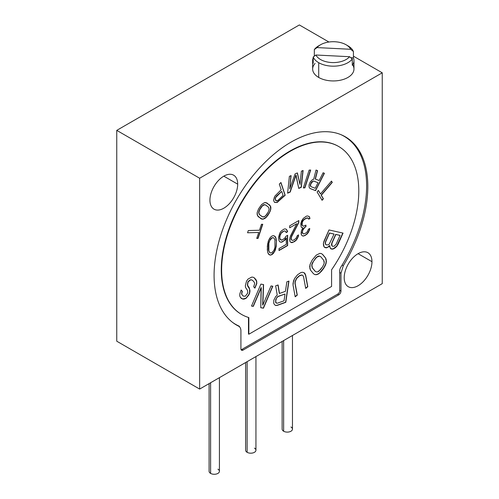 <?xml version="1.0" encoding="UTF-8"?>
<svg xmlns="http://www.w3.org/2000/svg" width="499" height="499" viewBox="0 0 499 499"><rect width="100%" height="100%" fill="white"/><g stroke="black" fill="none" stroke-linecap="round" stroke-linejoin="round"><path stroke-width="0.75" d="M270.29 211.046L270.589 209.274L269.398 212.905L266.379 217.227L263.484 219.111L261.096 218.836L257.453 215.605L257.21 212.387L258.588 208.863L261.601 204.54L264.495 202.656L266.884 202.931L270.527 206.162L270.77 209.38L269.217 212.799L270.29 211.046M331.592 269.784A96.987 56 120 0 0 346.905 153.218A96.987 56 120 0 0 254.496 183.538A96.987 56 120 0 0 248.839 191.248A96.987 56 120 0 0 248.839 317.564L248.839 334.23L331.592 286.451L331.592 269.784A96.987 56 120 0 0 338.715 146.519A96.987 56 120 0 0 254.496 183.538A96.987 56 120 0 0 248.839 191.248A96.987 56 120 0 0 241.722 314.513A96.987 56 120 0 0 248.839 317.564L248.839 334.23L331.592 286.451L331.592 269.784M329.764 246.662L329.87 245.683L329.165 246.531L326.259 247.884L324.063 246.893L323.477 245.252L323.396 243.231L324.113 240.886L328.997 229.945L343.056 233.102L338.179 244.042L336.862 246.25L335.147 247.872L333.338 248.97L331.043 248.957L330.35 248.302L329.689 245.583L329.165 246.531L329.689 245.583L327.176 247.523L329.165 246.531L326.259 247.884L327.176 247.523L324.668 247.46L326.259 247.884L324.063 246.893L323.396 243.231L328.997 229.945L343.056 233.102L336.862 246.25L335.147 247.872L332.24 249.226L330.35 248.302L329.764 246.662M325.516 257.914L326.402 261.258L325.997 263.796L323.895 268.082L321.499 271.256L318.212 274.113L316.223 274.743L314.832 274.581L313.54 273.789L310.571 270.209L309.686 266.865L310.091 264.327L312.193 260.035L316.285 255.12L319.865 253.38L321.256 253.542L322.547 254.334L325.516 257.914L326.209 259.505L325.516 257.914L322.547 254.334L321.256 253.542L319.865 253.38L316.285 255.12L312.193 260.035L310.091 264.327L309.879 268.618L310.571 270.209L313.54 273.789L314.832 274.581L316.223 274.743L319.809 273.003L325.198 265.861L326.402 261.258L326.028 259.399L326.402 261.258L325.997 263.796L323.895 268.082L321.499 271.256L318.212 274.113L316.223 274.743L314.663 274.481L316.042 274.637L318.031 274.007L319.622 272.897L323.714 267.975L325.816 263.69L326.221 261.152L325.516 257.914M295.19 296.799L293.056 285.228L293.487 281.024L294.616 278.411L297.56 274.768L300.772 272.629L302.319 272.248L303.997 272.622L305.669 275.142L307.796 286.719L305.7 288.397L303.567 276.826L302.943 275.61L302.032 275.049L299.375 275.891L296.643 278.504L295.233 281.773L295.159 283.544L297.292 295.121L295.19 296.799L293.056 285.228L293.063 283.083L294.616 278.411L297.56 274.768L300.772 272.629L302.319 272.248L303.997 272.622L304.976 273.558L305.669 275.142L307.796 286.719L305.7 288.397L303.567 276.826L302.943 275.61L301.851 274.943L299.194 275.785L300.847 275.142L299.194 275.785L296.462 278.398L297.972 277.014L296.462 278.398L295.052 281.667L295.726 280.089L295.052 281.667L294.978 283.438L295.233 281.773L294.978 283.438L297.292 295.121L294.978 283.438L297.111 295.015L295.146 296.581L297.292 295.121L295.19 296.799M279.484 293.456L285.44 291.316L286.863 281.816L288.965 281.062L285.79 302.319L277.375 305.344L275.691 305.519L274.494 304.664L273.714 303.236L273.832 300.192L275.71 296.525L277.244 295.115L275.648 285.846L278.099 284.96L279.484 293.456L285.44 291.316L286.863 281.816L288.965 281.062L285.79 302.319L277.375 305.344L275.691 305.519L274.494 304.664L273.714 303.236L273.832 300.192L275.71 296.525L277.244 295.115L275.648 285.846L278.099 284.96L279.484 293.456M262.854 305.076L271.038 285.927L272.828 286.245L263.447 308.201L260.759 307.721L261.283 287.698L253.299 306.386L251.508 306.062L260.89 284.112L263.578 284.592L262.854 305.076L271.038 285.927L272.828 286.245L263.447 308.201L260.759 307.721L261.102 287.592L253.299 306.386L261.102 287.592L253.118 306.28L251.54 305.993L253.299 306.386L251.508 306.062L260.89 284.112L263.578 284.592L262.854 305.076M241.136 290.025L242.352 291.366L241.753 293.68L242.059 294.759L243.269 296.1L245.383 296.2L247.785 292.913L247.473 290.337L245.552 287.474L245.346 285.759L246.537 281.13L248.04 279.072L251.652 277.12L253.062 277.188L254.371 277.887L255.987 279.671L256.698 281.199L256.804 283.551L254.908 288.141L253.698 286.806L254.69 283.444L254.184 282.141L252.569 280.357L251.465 279.877L250.267 280.033L248.053 282.054L247.56 285.228L249.275 287.867L249.993 290.886L249.6 293.424L248.602 295.296L245.995 298.365L243.986 299.113L242.576 299.044L240.462 297.454L239.751 295.926L239.844 293.799L241.136 290.025L242.352 291.366L241.572 293.574L241.878 294.653L243.269 296.1L245.383 296.2L247.785 292.913L247.473 290.337L245.552 287.474L245.346 285.759L246.537 281.13L248.04 279.072L251.652 277.12L253.062 277.188L254.371 277.887L255.987 279.671L256.698 281.199L256.804 283.551L254.908 288.141L253.698 286.806L254.69 283.444L254.184 282.141L252.569 280.357L251.278 279.771L252.569 280.357L251.278 279.771L250.074 279.927L251.465 279.877L250.074 279.927L247.866 281.947L248.957 280.812L247.866 281.947L247.373 285.122L247.554 283.731L247.373 285.122L247.884 286.426L247.56 285.228L247.884 286.426L249.275 287.867L247.884 286.426L249.6 289.064L249.275 287.867L249.993 290.886L249.6 289.064L249.6 293.424L249.812 290.78L249.413 293.318L248.415 295.19L249.6 293.424L245.995 298.365L247.217 296.836L245.814 298.259L243.986 299.113L245.814 298.259L242.576 299.044L243.986 299.113L241.472 298.564L240.462 297.454L239.751 295.926L239.844 293.799L241.136 290.025M322.092 200.305L317.096 191.959L318.406 190.425L320.508 193.943L331.492 181.087L332.278 182.403L321.3 195.259L323.402 198.777L322.092 200.305L317.096 191.959L318.406 190.425L320.508 193.943L331.492 181.087L332.278 182.403L321.113 195.153L323.402 198.777L322.092 200.305M315.393 179.072L319.148 180.526L323.103 172.766L324.431 173.284L315.574 190.643L310.272 188.591L309.355 187.799L309.037 186.345L309.124 184.611L310.222 181.942L312.424 179.696L313.69 179.303L316.029 170.04L317.576 170.633L315.393 179.072L319.148 180.526L323.103 172.766L324.431 173.284L315.574 190.643L310.272 188.591L309.355 187.799L309.037 186.345L309.124 184.611L310.222 181.942L312.424 179.696L313.69 179.303L316.029 170.04L317.576 170.633L315.393 179.072M303.317 187.93L309.131 170.103L310.696 170.034L304.889 187.867L303.317 187.93L309.131 170.103L310.696 170.034L304.889 187.867L303.317 187.93M291.098 175.598L289.701 188.859L295.096 173.889L297.379 172.91L299.98 184.462L301.377 171.201L303.093 170.471L301.315 187.318L298.745 188.416L296.05 175.193L290.181 192.078L287.611 193.175L289.389 176.328L291.098 175.598L289.701 188.859L295.096 173.889L297.379 172.91L299.98 184.462L301.377 171.201L303.093 170.471L301.315 187.318L298.745 188.416L295.87 175.087L290.181 192.078L295.87 175.087L290 191.972L287.63 192.982L290.181 192.078L287.611 193.175L289.389 176.328L291.098 175.598M274.587 202.432L273.683 200.798L273.689 199.725L274.974 196.001L281.187 189.751L279.297 184.056L280.943 182.497L285.172 195.24L277.138 202.513L274.587 202.432L273.683 200.798L274.151 197.853L274.974 196.001L281.187 189.751L279.297 184.056L280.943 182.497L285.172 195.24L277.138 202.513L274.587 202.432M262.755 224.263L258.052 238.385L256.723 238.416L258.707 232.472L247.56 232.777L248.302 230.544L259.449 230.245L261.426 224.301L262.755 224.263L258.052 238.385L256.723 238.416L258.707 232.472L247.56 232.777L248.302 230.544L259.449 230.245L261.426 224.301L262.755 224.263M301.109 222.386L303.398 218.3L306.442 216.142L307.459 215.955L309.237 216.504L309.998 218.437L308.731 219.167L307.97 218.026L306.193 218.263L303.398 220.271L302.382 222.043L302.126 224.562L302.631 225.847L303.398 226.197L305.937 225.124L305.937 226.702L304.92 227.288L302.887 230.045L302.382 231.916L302.887 233.601L303.648 233.95L305.937 233.021L307.203 231.892L308.476 229.184L309.748 228.455L309.492 230.182L307.459 233.719L305.176 235.434L303.398 236.071L302.382 235.865L301.365 234.873L301.109 233.438L301.365 230.925L302.887 227.675L301.621 227.619L301.109 226.727L300.853 223.714L301.621 220.907L303.398 218.3L306.442 216.142L307.459 215.955L309.237 216.504L309.998 218.437L308.731 219.167L307.783 217.926L306.006 218.163L307.459 217.926L304.484 219.042L306.193 218.263L303.211 220.165L304.664 219.148L303.211 220.165L302.194 221.936L302.887 220.963L301.945 222.878L302.382 222.043L301.945 224.456L302.126 222.978L301.945 224.456L302.45 225.741L301.945 224.456L302.45 225.741L303.398 226.197L305.937 225.124L305.937 226.702L304.739 227.188L302.706 229.939L302.194 232.603L302.887 233.601L303.648 233.95L305.937 233.021L307.203 231.892L308.476 229.184L309.748 228.455L308.476 232.347L305.176 235.434L303.398 236.071L302.382 235.865L301.365 234.873L301.365 230.925L302.887 227.675L301.621 227.619L301.109 226.727L301.109 222.386M298.826 220.546L298.826 222.517L291.709 236.495L291.204 238.372L291.709 240.05L292.47 240.399L293.743 240.063L296.032 238.347L297.298 235.64L298.57 234.904L298.315 236.632L296.281 240.175L294.504 241.597L291.965 242.67L290.948 242.464L289.931 241.472L289.931 237.524L296.793 223.689L289.682 227.8L289.682 225.822L298.826 220.546L298.826 222.517L291.528 236.389L291.023 238.266L291.709 240.05L292.47 240.399L293.743 240.063L296.032 238.347L297.298 235.64L298.57 234.904L297.298 238.796L294.504 241.597L291.965 242.67L290.948 242.464L289.931 241.472L289.682 239.252L290.443 236.046L296.793 223.689L289.682 227.8L289.682 225.822L298.826 220.546M284.854 238.085L285.871 236.314L287.649 235.291L287.649 245.558L279.01 250.542L279.01 248.571L286.376 244.317L286.376 237.998L285.11 239.913L282.315 241.921L281.043 242.258L279.771 241.809L279.01 240.668L278.504 237.412L279.771 233.12L281.043 231.205L283.837 229.197L285.11 228.86L286.376 229.309L287.137 230.451L287.649 231.736L286.12 232.615L285.615 231.33L284.854 230.981L283.837 231.168L281.299 233.033L280.026 235.74L279.771 237.861L280.532 239.788L282.315 239.95L284.854 238.085L285.871 236.314L287.649 235.291L287.649 245.558L279.01 250.542L279.01 248.571L286.376 244.317L286.195 237.892L285.11 239.913L286.195 237.892L283.657 240.936L285.11 239.913L282.315 241.921L283.657 240.936L281.043 242.258L282.315 241.921L280.862 242.158L279.739 241.759L281.043 242.258L279.771 241.809L279.01 240.668L278.504 237.412L279.771 233.12L281.043 231.205L283.837 229.197L285.11 228.86L286.376 229.309L287.649 231.736L286.12 232.615L285.615 231.33L284.673 230.875L285.615 231.33L284.673 230.875L282.128 231.948L283.837 231.168L281.112 232.927L282.315 232.047L280.351 234.156L281.299 233.033L280.351 234.156L279.59 236.963L280.026 235.74L279.59 236.963L279.845 238.79L279.771 237.861L280.351 239.682L279.845 238.79L281.299 240.138L282.315 239.95L284.854 238.085M276.471 240.955L276.215 246.625L274.693 251.459L271.899 254.646L270.377 255.132L269.104 254.683L267.832 252.65L267.327 249.787L267.583 244.111L269.104 239.283L270.377 237.362L271.899 236.089L273.421 235.603L275.454 236.8L276.471 240.955L276.29 244.398L276.471 240.955L275.959 238.085L275.454 236.8L273.421 235.603L271.899 236.089L270.377 237.362L268.343 240.905L267.327 246.232L267.583 251.615L268.343 253.935L270.377 255.132L271.899 254.646L273.421 253.373L275.454 249.831L276.29 244.398L275.454 249.831L273.421 253.373L271.899 254.646L270.377 255.132L269.042 254.621L270.19 255.026L271.718 254.54L274.512 251.353L276.034 246.518L276.471 240.955M248.477 334.018L248.839 334.23L248.477 334.018L248.477 317.451L248.477 334.018M344.129 136.296A108.557 62.674 120 0 1 340.923 266.996A5.165 2.982 120 0 0 339.7 270.851L339.7 290.836A2.582 1.491 120 0 1 337.873 293.998L241.834 349.45A2.582 1.491 120 0 1 241.098 349.699A2.582 1.491 120 0 0 241.834 349.45L337.873 293.998A2.582 1.491 120 0 0 339.7 290.836L339.7 270.851A5.165 2.982 -60 0 1 340.923 266.996A108.557 62.674 120 0 0 340.736 134.562A108.557 62.674 120 0 1 344.129 136.296L342.326 135.248M232.384 322.248A108.557 62.674 120 0 0 238.784 325.966A5.165 2.982 -60 0 1 239.813 327.163A5.165 2.982 120 0 0 238.934 326.04A5.165 2.982 120 0 0 238.784 325.966A108.557 62.674 120 0 1 235.578 324.319A108.557 62.674 120 0 1 232.384 322.248M241.541 314.407A96.987 56 -60 0 1 248.477 191.036A96.987 56 -60 0 1 254.128 183.333A96.987 56 -60 0 1 338.528 146.419A96.987 56 -60 0 0 338.347 146.313A96.987 56 -60 0 0 254.128 183.333A96.987 56 -60 0 0 248.477 191.036A96.987 56 -60 0 0 241.36 314.301A96.987 56 -60 0 0 241.541 314.407M233.694 323.227A108.557 62.674 120 0 0 234.312 323.558M238.584 326.153A10.329 5.963 120 0 1 240.917 330.968A10.329 5.963 120 0 0 238.772 326.252A10.329 5.963 120 0 0 238.584 326.153A108.713 62.768 -60 0 1 238.591 196.176A108.713 62.768 -60 0 1 244.204 187.456A108.713 62.768 -60 0 1 349.68 139.764A108.713 62.768 -60 0 1 343.287 265.736A108.713 62.768 120 0 0 345.314 136.795A108.713 62.768 120 0 0 244.204 187.456A108.713 62.768 120 0 0 238.591 196.176A108.713 62.768 120 0 0 236.588 325.086A108.713 62.768 120 0 0 238.584 326.153L234.667 323.888M342.127 265.031L343.3 265.711L340.979 273.215L340.979 291.029A3.1 1.79 -60 0 1 338.79 294.822L243.107 350.061A3.1 1.79 -60 0 1 240.917 348.795L240.917 330.98L240.917 348.795A3.1 1.79 120 0 0 241.56 350.217A3.1 1.79 120 0 0 243.107 350.061L241.94 349.387L243.107 350.061L338.79 294.822L337.617 294.148L338.79 294.822A3.1 1.79 120 0 0 340.979 291.029L339.7 290.293L340.979 291.029L340.979 273.215L339.7 272.479L340.979 273.215L343.3 265.711L342.127 265.031M342.838 135.578A108.557 62.674 120 0 0 342.245 135.21M382.246 283.65L382.246 72.81L199.65 178.23L199.65 389.07L382.246 283.65L382.246 72.81L353.423 56.169L382.246 72.81L199.65 178.23L116.754 130.37L116.754 341.21L199.65 389.07L199.65 178.23L116.754 130.37L116.754 341.21L199.65 389.07L382.246 283.65M237.661 185.185A19.623 11.334 -60 0 1 223.377 208.445A19.623 11.334 -60 0 1 209.936 200.186A19.623 11.334 -60 0 1 209.96 199.163A19.623 11.334 -60 0 1 224.244 175.91A19.623 11.334 -60 0 1 237.686 184.162A19.623 11.334 -60 0 1 237.661 185.185A19.623 11.334 120 0 0 237.686 184.162A19.623 11.334 120 0 0 233.626 175.18A19.623 11.334 120 0 0 218.905 180.02A19.623 11.334 120 0 0 209.96 199.163A19.623 11.334 120 0 0 209.936 200.186A19.623 11.334 120 0 0 213.996 209.168A19.623 11.334 120 0 0 228.717 204.334A19.623 11.334 120 0 0 237.661 185.185M371.936 262.711A19.623 11.334 -60 0 1 357.652 285.971A19.623 11.334 -60 0 1 344.21 277.712A19.623 11.334 -60 0 1 344.235 276.689A19.623 11.334 -60 0 1 358.519 253.436A19.623 11.334 -60 0 1 371.961 261.688A19.623 11.334 -60 0 1 371.936 262.711A19.623 11.334 120 0 0 371.961 261.688A19.623 11.334 120 0 0 367.9 252.706A19.623 11.334 120 0 0 353.18 257.546A19.623 11.334 120 0 0 344.235 276.689A19.623 11.334 120 0 0 344.21 277.712A19.623 11.334 120 0 0 348.271 286.694A19.623 11.334 120 0 0 362.991 281.86A19.623 11.334 120 0 0 371.936 262.711M328.922 42.022L299.35 24.95L116.754 130.37L299.35 24.95L328.922 42.022M219.423 377.649L219.423 471.293A5.165 2.982 180 0 1 216.235 474.05A5.165 2.982 180 0 1 210.609 473.401L210.609 382.739L210.609 473.401A5.165 2.982 180 0 1 210.185 473.127A5.165 2.982 180 0 1 209.093 471.293L209.093 383.612M210.185 473.127A5.165 2.982 0 0 0 210.609 473.401A5.165 2.982 0 0 0 217.683 473.532A5.165 2.982 0 0 0 218.331 469.459A5.165 2.982 0 0 0 217.913 469.185M255.943 356.567L255.943 450.21A5.165 2.982 180 0 1 252.756 452.967A5.165 2.982 180 0 1 247.124 452.319L247.124 361.656L247.124 452.319A5.165 2.982 180 0 1 246.706 452.044A5.165 2.982 180 0 1 245.614 450.21L245.614 362.53M246.706 452.044A5.165 2.982 0 0 0 247.124 452.319A5.165 2.982 0 0 0 254.197 452.443A5.165 2.982 0 0 0 254.852 448.376A5.165 2.982 0 0 0 254.428 448.102M292.464 335.484L292.464 429.128A5.165 2.982 180 0 1 289.27 431.885A5.165 2.982 180 0 1 283.644 431.236L283.644 340.574L283.644 431.236A5.165 2.982 180 0 1 283.226 430.961A5.165 2.982 180 0 1 282.135 429.128L282.135 341.447M283.226 430.961A5.165 2.982 0 0 0 283.644 431.236A5.165 2.982 0 0 0 290.717 431.361A5.165 2.982 0 0 0 291.372 427.294A5.165 2.982 0 0 0 290.948 427.019M315.081 63.404A20.659 11.926 0 0 0 317.813 76.902A20.659 11.926 0 0 0 318.705 77.451A20.659 11.926 0 0 0 344.516 79.035A20.659 11.926 0 0 0 352.631 64.795M313.197 57.853A20.659 11.926 0 0 0 312.648 60.579A20.659 11.926 0 0 0 313.197 63.304L313.197 56.98A20.659 11.926 0 0 0 317.813 62.144A20.659 11.926 0 0 0 318.705 62.687A20.659 11.926 0 0 0 352.294 58.957L352.294 65.282A20.659 11.926 0 0 0 353.423 57.853L353.423 51.528L350.691 49.282L317.052 47.586L314.326 49.557A20.659 11.926 180 0 1 318.699 45.821A20.659 11.926 180 0 1 319.678 45.297A20.659 11.926 0 0 0 314.326 49.557L314.326 55.882A20.659 11.926 0 0 0 313.933 56.449M313.197 63.304L313.197 56.98L315.929 55.009L349.568 56.711L315.929 55.009A18.076 10.435 0 0 0 331.735 62.543A18.076 10.435 0 0 0 349.568 56.711L352.294 58.957A20.659 11.926 180 0 1 318.705 62.687A20.659 11.926 180 0 1 317.813 62.144A20.659 11.926 180 0 1 313.197 56.98L315.929 55.009A18.076 10.435 0 0 0 331.735 62.543A18.076 10.435 0 0 0 349.568 56.711L352.294 58.957L352.294 65.282A20.659 11.926 0 0 0 353.966 60.579L353.966 69.012A20.659 11.926 180 0 1 341.216 80.033A20.659 11.926 180 0 1 318.705 77.451L318.705 62.687L318.705 77.451A20.659 11.926 180 0 1 317.813 76.902A20.659 11.926 180 0 1 312.648 69.012L312.648 60.579M353.966 60.579A20.659 11.926 0 0 0 353.423 57.853L350.803 57.722L353.423 57.853L353.423 51.528A20.659 11.926 0 0 0 348.807 46.37A20.659 11.926 0 0 0 347.915 45.821A20.659 11.926 180 0 1 348.807 46.37A20.659 11.926 180 0 1 353.423 51.528L350.691 49.282A18.076 10.435 0 0 0 334.885 41.754A18.076 10.435 0 0 0 317.052 47.586L350.691 49.282A18.076 10.435 0 0 0 346.094 44.767A18.076 10.435 0 0 0 320.526 44.767A18.076 10.435 0 0 0 317.052 47.586L314.326 49.557L314.326 55.882L314.688 55.9L314.326 55.882M358.089 253.679L371.961 261.688L358.089 253.679M223.808 176.153L237.686 184.162L223.808 176.153M342.85 233.058L336.675 246.144L333.157 248.864L330.956 248.87L333.157 248.864L336.675 246.144L342.85 233.058M332.378 246.182L331.685 245.527L331.492 244.479L331.804 243.044L335.671 234.387L339.863 235.328L335.671 234.387L331.804 243.044L331.685 245.527L332.565 246.288L334.261 246.169L336.176 244.092L340.044 235.434L335.852 234.493L331.991 243.15L331.866 245.633L332.565 246.288L334.261 246.169L336.176 244.092L340.044 235.434L335.671 234.387L331.804 243.044L331.492 244.479L331.685 245.527L332.378 246.182M326.096 244.772L325.404 244.117L325.211 243.069L325.523 241.635L329.39 232.977L333.875 233.987L329.39 232.977L325.523 241.635L325.404 244.117L326.277 244.878L328.28 244.828L329.284 244.048L334.056 234.087L329.571 233.083L325.704 241.741L325.392 243.175L325.585 244.223L326.277 244.878L328.28 244.828L329.284 244.048L334.056 234.087L329.39 232.977L325.523 241.635L325.211 243.069L325.404 244.117L326.096 244.772M321.244 253.536L322.547 254.334L325.336 257.808L322.366 254.228L321.244 253.536M311.875 266.472L312.368 267.826L315.156 271.3L312.187 267.72L315.156 271.3L316.428 271.961L317.626 271.886L320.314 269.828L322.71 266.653L324.213 263.16L324.213 261.651L323.72 260.297L320.751 256.717L319.659 256.155L317.171 256.948L315.78 258.295L313.384 261.47L311.881 264.963L312.368 267.826L315.337 271.406L316.428 271.961L317.626 271.886L318.917 271.175L322.71 266.653L324.213 263.16L323.72 260.297L320.751 256.717L319.479 256.056L320.751 256.717L319.479 256.056L318.287 256.13L319.659 256.155L318.287 256.13L316.99 256.842L318.468 256.237L316.99 256.842L315.593 258.189L317.171 256.948L315.593 258.189L312.199 263.191L313.384 261.47L311.7 264.863L312.38 263.297L311.7 264.863L312.187 267.72M303.903 272.604L305.488 275.043L307.615 286.613L305.656 288.179L307.615 286.613L305.488 275.043L303.903 272.604M288.759 281.137L285.603 302.213L277.195 305.238L275.542 305.413L277.195 305.238L285.603 302.213L288.759 281.137M277.943 285.016L279.303 293.35L277.943 285.016M278.199 296.319L285.035 294.03L278.38 296.418L277.257 297.248L276.421 298.408L275.666 301.246L276.377 303.13L277.363 303.205L284.025 300.816L285.035 294.03L284.025 300.816L277.363 303.205L276.377 303.13L275.629 302.375L275.685 299.787L277.076 297.148L278.199 296.319L277.076 297.148L275.685 299.787L275.629 302.375L276.197 303.024L275.629 302.375L275.685 299.787L277.076 297.148L278.199 296.319M272.616 286.208L263.26 308.095L260.759 307.646L263.26 308.095L272.616 286.208M263.391 284.555L262.667 304.97L263.391 284.555M241.111 290.094L242.165 291.26L241.572 293.574L241.878 294.653L243.269 296.1L241.878 294.653L241.572 293.574L242.165 291.26L241.111 290.094M254.203 277.8L256.511 281.093L256.623 283.444L254.758 287.979L256.623 283.444L256.511 281.093L254.203 277.8M318.337 190.506L320.508 193.943L318.337 190.506M331.423 181.168L332.097 182.297L321.113 195.153L323.221 198.671L321.98 200.118L323.221 198.671L321.113 195.153L332.097 182.297L331.423 181.168M324.231 173.203L315.393 190.537L310.197 188.528L315.393 190.537L324.231 173.203M317.389 170.564L315.206 178.966L317.389 170.564M313.634 181.012L318.019 182.74L313.821 181.118L312.967 181.231L310.796 183.931L310.521 186.033L310.996 186.657L315.193 188.279L318.019 182.74L315.193 188.279L310.996 186.657L310.334 185.927L311.176 182.721L311.969 181.698L313.634 181.012L311.969 181.698L311.176 182.721L310.272 185.023L310.808 186.557L310.272 185.023L311.176 182.721L311.969 181.698L313.634 181.012M310.478 170.047L304.702 187.761L303.355 187.817L304.702 187.761L310.478 170.047M290.898 175.685L289.701 188.859L290.898 175.685M297.236 172.972L299.98 184.462L297.236 172.972M302.887 170.558L301.134 187.212L298.708 188.248L301.134 187.212L302.887 170.558M280.831 182.603L284.991 195.134L276.957 202.407L274.512 202.351L276.957 202.407L284.991 195.134L280.831 182.603M276.34 196.213L281.729 191.379L275.791 197.367L275.423 198.434L275.691 200.317L276.964 200.897L277.874 200.386L283.076 195.446L281.729 191.379L283.076 195.446L277.874 200.386L276.234 200.872L275.504 200.211L275.242 198.328L276.34 196.213L275.242 198.328L275.504 200.211L276.053 200.766L275.504 200.211L275.242 198.328L276.34 196.213M267.657 215.655L269.398 212.905L266.198 217.121L267.657 215.655M265.125 218.312L266.198 217.121L265.125 218.312L263.304 219.005L265.125 218.312M262.281 219.217L263.304 219.005L262.281 219.217L260.989 218.755L263.304 219.005L266.198 217.121L269.217 212.799L270.77 209.38L270.87 207.428L269.778 205.095L265.705 202.55L264.495 202.656L261.601 204.54L258.588 208.863L257.21 212.387L257.116 214.339L258.201 216.672L262.281 219.217M266.809 202.906L270.527 206.162L270.87 207.428L270.589 209.274L270.346 206.056L266.809 202.906M262.218 216.672L259.324 214.508L258.619 212.462L259.561 209.624L261.301 206.873L263.397 204.902L264.408 204.652L265.399 204.883L263.397 204.902L262.362 205.644L259.561 209.624L258.619 212.462L259.324 214.508L262.399 216.778L264.401 216.759L266.503 214.788L268.237 212.038L269.179 209.2L268.481 207.16L265.58 204.989L264.595 204.752L262.543 205.75L259.742 209.73L258.806 212.568L259.505 214.607L262.399 216.778L263.391 217.015L265.443 216.017L268.237 212.038L269.179 209.2L268.481 207.16L265.399 204.883L263.397 204.902L262.362 205.644L259.561 209.624L258.619 212.462L259.324 214.508L262.218 216.672M262.536 224.269L257.871 238.279L256.76 238.31L257.871 238.279L262.536 224.269M309.074 216.429L309.817 218.331L308.663 218.999L309.817 218.331L309.074 216.429M305.756 225.23L305.756 226.602L303.211 228.854L302.706 229.939L302.194 232.603L302.887 233.601L302.194 232.603L302.706 229.939L303.211 228.854L305.756 226.602L305.756 225.23M309.53 228.579L309.311 230.076L307.278 233.619L304.989 235.328L303.211 235.965L302.288 235.778L303.211 235.965L304.989 235.328L307.278 233.619L309.311 230.076L309.53 228.579M298.639 220.652L298.639 222.411L291.528 236.389L291.023 239.052L291.709 240.05L291.023 239.052L291.528 236.389L298.639 222.411L298.639 220.652M298.352 235.029L298.134 236.526L296.1 240.069L293.306 242.077L290.861 242.377L293.306 242.077L296.1 240.069L298.134 236.526L298.352 235.029M287.461 235.397L287.461 245.452L279.01 250.33L287.461 245.452L287.461 235.397M286.233 229.259L287.461 231.63L286.058 232.44L287.461 231.63L286.233 229.259M274.575 236.015L275.959 238.085L276.29 240.849L275.779 237.979L274.575 236.015M269.685 252.556L268.668 250.772L268.412 248.552L268.668 243.269L270.446 239.083L271.718 237.961L272.984 237.618L273.745 237.967L272.984 237.618L271.718 237.961L270.446 239.083L268.668 243.269L268.668 250.772L269.685 252.556L270.626 253.012L271.899 252.675L273.932 250.317L274.949 247.361L274.949 239.857L273.932 238.073L273.171 237.724L271.899 238.06L269.865 240.418L268.849 243.375L268.849 250.878L269.865 252.662L270.626 253.012L271.899 252.675L273.932 250.317L274.949 247.361L274.949 239.857L273.932 238.073L272.984 237.618L271.718 237.961L270.446 239.083L268.668 243.269L268.412 245.789L268.668 250.772L269.685 252.556M235.572 324.319L233.769 323.277M238.778 326.259L234.58 323.832M318.699 45.821L320.526 44.767M347.915 45.821L346.094 44.767M338.715 146.519L338.347 146.313M241.722 314.513L241.36 314.301"/></g></svg>

